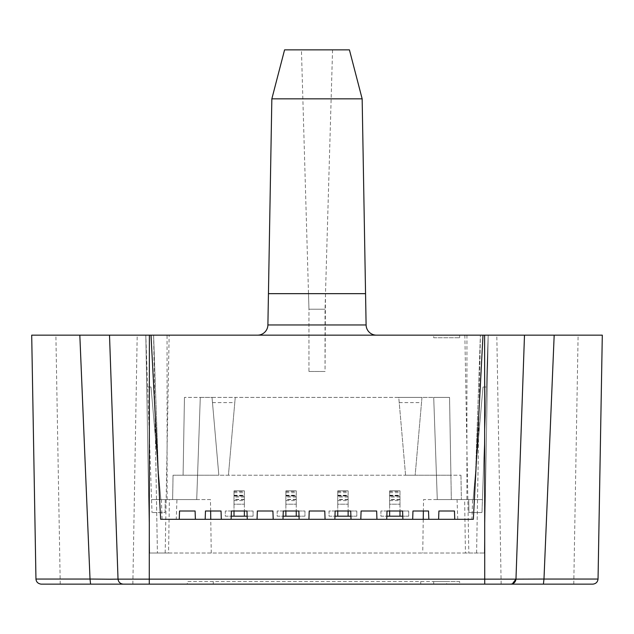 <?xml version="1.0" encoding="UTF-8"?>
<svg xmlns="http://www.w3.org/2000/svg" width="634" height="634" viewBox="0 0 634 634"><rect width="100%" height="100%" fill="white"/><g stroke="black" fill="none" stroke-linecap="round" stroke-linejoin="round"><path stroke-width="0.48" stroke-dasharray="3.17 2.38" d="M210.631 511.004L210.464 499.592L169.365 499.592L168.565 553.022L149.624 553.022L484.376 553.022L476.594 553.022L484.376 553.022L488.18 335.156L482.989 335.156L473.344 519.301L160.656 519.301L151.011 335.156L145.82 335.156L149.624 553.022L157.406 553.022L149.624 553.022L145.82 335.156L149.624 553.022L145.82 335.156L153.602 335.156L157.406 553.022L153.602 335.156L145.82 335.156L488.18 335.156L484.376 553.022L465.435 553.022L464.635 499.592L423.536 499.592L423.369 511.004M31.7 335.156L79.821 335.156L90.02 579.048L35.956 579.048M123.21 584.144C120.206 583.803 118.479 582.131 118.027 579.135C118.479 582.131 120.206 583.803 123.21 584.144L41.147 584.144L90.583 584.144L90.02 579.048L118.027 579.135L109.508 335.156L602.3 335.156M96.542 335.156L137.198 335.156L96.542 335.156M598.044 579.048L543.98 579.048L554.179 335.156L578.113 335.156L496.802 335.156L524.492 335.156L515.973 579.135L524.492 335.156M537.458 584.144L573.77 584.144L537.458 584.144M459.65 581.552L433.711 581.552L459.65 581.552L459.65 584.144L433.711 584.144L459.65 584.144M433.711 581.552L433.711 584.144M168.565 553.022L465.435 553.022M476.594 553.022L480.398 335.156L476.594 553.022M423.243 519.301L422.743 553.022M211.257 553.022L210.757 519.301M464.635 499.592L423.536 499.592M257.523 335.156L376.477 335.156A10.374 10.374 0 0 1 366.103 324.965L267.897 324.965A10.374 10.374 0 0 1 257.523 335.156M210.464 499.592L169.365 499.592M484.376 553.022L488.18 335.156L480.398 335.156L488.18 335.156L482.989 335.156L488.18 335.156L481.983 512.557L488.18 335.156L482.434 499.592L488.18 335.156L484.376 553.022M165.173 553.022L169.143 335.156L145.82 335.156L153.602 335.156L145.82 335.156L152.017 512.557L145.82 335.156L149.624 553.022M543.98 579.048L515.973 579.135C515.521 582.131 513.794 583.803 510.79 584.144L592.853 584.144L543.417 584.144L543.98 579.048M118.027 579.135L109.508 335.156L118.027 579.135L149.275 579.135L149.378 335.156M512.335 583.882L510.79 584.144C513.794 583.803 515.521 582.131 515.973 579.135L501.058 579.135M510.79 584.144L149.275 584.144L149.275 579.135L484.725 579.135L484.622 335.156M213.254 584.144L213.254 581.552L213.254 584.144L420.746 584.144L187.315 584.144L187.315 581.552L446.685 581.552L446.685 584.144L420.746 584.144L446.685 584.144L446.685 581.552L187.315 581.552L187.315 584.144M325.488 293.661L325.044 371.469L308.956 371.469L308.956 309.218L325.044 309.218L308.956 309.218L325.044 309.218L308.956 309.218L308.512 293.661L325.488 293.661L308.512 293.661M433.711 337.748L459.65 337.748L433.711 337.748L433.711 335.156L459.65 335.156L433.711 335.156M459.65 337.748L459.65 335.156M366.103 324.965L365.556 293.661L268.444 293.661L267.897 324.965L366.103 324.965L267.897 324.965M176.252 519.301L162.066 519.301L176.252 519.301L176.941 499.592L161.385 499.592L176.941 499.592M162.066 519.301L161.385 499.592M471.934 519.301L457.748 519.301L471.934 519.301L472.615 499.592L457.059 499.592L472.615 499.592M457.748 519.301L457.059 499.592M332.565 49.856L325.044 309.218L325.044 371.469L308.956 371.469L308.956 309.218L301.435 49.856L332.565 49.856L301.435 49.856M405.57 475.215L398.762 397.399L421.975 397.399L415.167 475.215L450.909 475.215L451.329 499.592L437.286 499.592L433.711 397.399L449.546 397.399L421.975 397.399L415.167 475.215L405.57 475.215L398.762 397.399L235.238 397.399L228.43 475.215L405.57 475.215M235.238 397.399L228.43 475.215L218.833 475.215L212.025 397.399L235.238 397.399M145.82 335.156L151.011 335.156L159.625 499.592L151.566 499.592L159.34 499.592L153.602 335.156L159.34 499.592L165.276 499.592L151.566 499.592L160.854 499.592L151.011 387.025L147.635 387.025L151.011 387.025L160.854 499.592L196.714 499.592L200.289 397.399L433.711 397.399L437.286 499.592L482.434 499.592L473.146 499.592L482.434 499.592L473.146 499.592L482.989 387.025L486.365 387.025L482.989 387.025L473.146 499.592L468.724 499.592L468.954 512.557L481.983 512.557L468.954 512.557L468.724 499.592L474.66 499.592L480.398 335.156L474.66 499.592L482.434 499.592L451.329 499.592L449.546 397.399L450.909 475.215L460.95 475.215L173.05 475.215L172.63 499.592L173.05 475.215L218.833 475.215L212.025 397.399L184.454 397.399L200.289 397.399L196.714 499.592L159.625 499.592L160.656 519.301L179.248 519.301L179.541 511.004L195.098 511.004L195.391 519.301L205.186 519.301L205.471 511.004L221.036 511.004L221.321 519.301L231.117 519.301L231.41 511.004L246.975 511.004L247.26 519.301L257.055 519.301L257.349 511.004L272.905 511.004L273.199 519.301L282.994 519.301L283.279 511.004L298.844 511.004L299.137 519.301L308.932 519.301L309.218 511.004L324.782 511.004L325.068 519.301L334.863 519.301L335.156 511.004L350.721 511.004L351.006 519.301L360.801 519.301L361.095 511.004L376.651 511.004L376.945 519.301L386.74 519.301L387.025 511.004L402.59 511.004L402.883 519.301L412.679 519.301L412.964 511.004L428.529 511.004L428.814 519.301L438.609 519.301L438.902 511.004L454.459 511.004L454.752 519.301L473.344 519.301L482.989 335.156M399.222 402.59L421.523 402.59M212.477 402.59L234.778 402.59M183.091 475.215L184.454 397.399L183.091 475.215M480.398 335.156L488.18 335.156L480.398 335.156M231.41 511.004L225.3 511.004L225.3 516.195L234.001 516.195L234.001 490.843L244.375 490.843L244.375 504.204L244.375 496.034L234.001 496.034L234.001 504.204L244.375 504.204L234.001 504.204L234.001 516.195L234.001 511.004L244.375 511.004L244.375 516.195L244.375 511.004L253.077 511.004L253.077 516.195L244.375 516.195L244.375 511.004L225.3 511.004L225.3 516.195L231.228 516.195M283.279 511.004L277.177 511.004L277.177 516.195L285.879 516.195L285.879 490.843L296.252 490.843L296.252 504.204L296.252 496.034L285.879 496.034L285.879 504.204L296.252 504.204L285.879 504.204L285.879 516.195L285.879 511.004L296.252 511.004L296.252 516.195L296.252 511.004L304.954 511.004L304.954 516.195L296.252 516.195L296.252 511.004L277.177 511.004L277.177 516.195L283.105 516.195M335.156 511.004L329.046 511.004L329.046 516.195L337.748 516.195L337.748 490.843L348.121 490.843L348.121 504.204L348.121 496.034L337.748 496.034L337.748 504.204L348.121 504.204L337.748 504.204L337.748 516.195L337.748 511.004L348.121 511.004L348.121 516.195L348.121 511.004L356.823 511.004L356.823 516.195L348.121 516.195L348.121 511.004L329.046 511.004L329.046 516.195L334.974 516.195M387.025 511.004L380.923 511.004L380.923 516.195L389.625 516.195L389.625 490.843L399.999 490.843L399.999 504.204L399.999 496.034L389.625 496.034L389.625 504.204L399.999 504.204L389.625 504.204L389.625 516.195L389.625 511.004L399.999 511.004L399.999 516.195L399.999 511.004L408.7 511.004L408.7 516.195L399.999 516.195L399.999 511.004L380.923 511.004L380.923 516.195L386.851 516.195M271.843 98.833L362.157 98.833M165.276 499.592L165.046 512.557L152.017 512.557L165.046 512.557L165.276 499.592M151.011 387.025L160.854 499.592L151.011 387.025L147.635 387.025L151.011 387.025M482.989 387.025L473.146 499.592L482.989 387.025L486.365 387.025L482.989 387.025M284.579 49.856L349.421 49.856M460.95 475.215L461.37 499.592L460.95 475.215M308.956 371.469L325.044 371.469L308.956 371.469M246.975 511.004L253.077 511.004L253.077 516.195L247.149 516.195M234.001 516.195L244.375 516.195M234.001 500.63L244.375 500.63L244.375 496.034L234.001 496.034L234.001 500.63L234.001 491.453L244.375 491.453L244.375 495.574L234.001 495.574M244.375 500.63L244.375 495.574M234.001 491.453L234.001 495.439L234.001 490.843L244.375 490.843L244.375 495.439L244.375 491.453M244.375 504.204L244.375 511.004L244.375 504.204M298.844 511.004L304.954 511.004L304.954 516.195L299.026 516.195M285.879 516.195L296.252 516.195M285.879 500.63L296.252 500.63L296.252 496.034L285.879 496.034L285.879 500.63L285.879 491.453L296.252 491.453L296.252 495.574L285.879 495.574M296.252 500.63L296.252 495.574M285.879 491.453L285.879 495.439L285.879 490.843L296.252 490.843L296.252 495.439L296.252 491.453M296.252 504.204L296.252 511.004L296.252 504.204M350.721 511.004L356.823 511.004L356.823 516.195L350.895 516.195M337.748 516.195L348.121 516.195M337.748 500.63L348.121 500.63L348.121 496.034L337.748 496.034L337.748 500.63L337.748 491.453L348.121 491.453L348.121 495.574L337.748 495.574M348.121 500.63L348.121 495.574M337.748 491.453L337.748 495.439L337.748 490.843L348.121 490.843L348.121 495.439L348.121 491.453M348.121 504.204L348.121 511.004L348.121 504.204M402.59 511.004L408.7 511.004L408.7 516.195L402.772 516.195M389.625 516.195L399.999 516.195M389.625 500.63L399.999 500.63L399.999 496.034L389.625 496.034L389.625 500.63L389.625 491.453L399.999 491.453L399.999 495.574L389.625 495.574M399.999 500.63L399.999 495.574M389.625 491.453L389.625 495.439L389.625 490.843L399.999 490.843L399.999 495.439L399.999 491.453M399.999 504.204L399.999 511.004L399.999 504.204M464.857 335.156L468.827 553.022M484.725 584.144L484.725 579.135M420.746 581.552L420.746 584.144L420.746 581.552M167.099 499.592L167.051 335.156M466.949 335.156L466.901 499.592M244.375 499.37L234.001 499.37M234.001 495.249L244.375 495.249M244.375 499.64L234.001 499.64M234.001 495.289L244.375 495.289M244.375 497.016L234.001 497.016M234.001 492.666L244.375 492.666M296.252 499.37L285.879 499.37M285.879 495.249L296.252 495.249M296.252 499.64L285.879 499.64M285.879 495.289L296.252 495.289M296.252 497.016L285.879 497.016M285.879 492.666L296.252 492.666M348.121 499.37L337.748 499.37M337.748 495.249L348.121 495.249M348.121 499.64L337.748 499.64M337.748 495.289L348.121 495.289M348.121 497.016L337.748 497.016M337.748 492.666L348.121 492.666M399.999 499.37L389.625 499.37M389.625 495.249L399.999 495.249M399.999 499.64L389.625 499.64M389.625 495.289L399.999 495.289M399.999 497.016L389.625 497.016M389.625 492.666L399.999 492.666M60.23 584.144L55.887 335.156M501.145 584.144L496.802 335.156M132.855 584.144L137.198 335.156M573.77 584.144L578.113 335.156M234.001 495.439L244.375 495.439M285.879 495.439L296.252 495.439M337.748 495.439L348.121 495.439M389.625 495.439L399.999 495.439"/><path stroke-width="0.95" d="M109.508 335.156L118.027 579.135C118.479 582.131 120.206 583.803 123.21 584.144L41.147 584.144L90.583 584.144L90.02 579.048L35.956 579.048L31.7 335.156L109.508 335.156L79.821 335.156L90.02 579.048L109.73 579.207L118.027 579.135L109.508 335.156L482.989 335.156L473.344 519.301L482.989 335.156L376.477 335.156A10.374 10.374 0 0 1 366.103 324.965L365.556 293.661L268.444 293.661L267.897 324.965A10.374 10.374 0 0 1 257.523 335.156L169.143 335.156M501.058 579.135L484.733 579.135L484.725 584.144L510.79 584.144C513.794 583.803 515.521 582.131 515.973 579.135L524.492 335.156L554.179 335.156L482.989 335.156M423.369 511.004L423.243 519.301M210.757 519.301L210.631 511.004M602.3 335.156L554.179 335.156L543.98 579.048L598.044 579.048L602.3 335.156M231.41 511.004L234.001 511.004L231.41 511.004L231.117 519.301L221.321 519.301L221.036 511.004L205.471 511.004L205.186 519.301L195.391 519.301L195.098 511.004L179.541 511.004L179.248 519.301L160.656 519.301L151.011 335.156L160.656 519.301L473.344 519.301L454.752 519.301L454.459 511.004L438.902 511.004L438.609 519.301L428.814 519.301L428.529 511.004L412.964 511.004L412.679 519.301L402.883 519.301L402.59 511.004L389.625 511.004L389.625 516.195L402.772 516.195M484.622 335.156L484.725 579.135L515.973 579.135L524.492 335.156M512.335 583.882L515.973 579.135L543.98 579.048L543.417 584.144L592.853 584.144L510.79 584.144M484.725 579.135L118.027 579.135C118.479 582.131 120.206 583.803 123.21 584.144L149.275 584.144L149.378 335.156M123.21 584.144L484.725 584.144M187.315 584.144L213.254 584.144M271.843 98.833L284.579 49.856L349.421 49.856L362.157 98.833L271.843 98.833L268.444 293.661M362.157 98.833L365.556 293.661M231.228 516.195L244.375 516.195L244.375 511.004L246.975 511.004L247.26 519.301L257.055 519.301L257.349 511.004L272.905 511.004L273.199 519.301L282.994 519.301L283.279 511.004L285.879 511.004L285.879 516.195L299.026 516.195M296.252 516.195L296.252 511.004L298.844 511.004L299.137 519.301L308.932 519.301L309.218 511.004L324.782 511.004L325.068 519.301L334.863 519.301L335.156 511.004L337.748 511.004L337.748 516.195L350.895 516.195M348.121 516.195L348.121 511.004L350.721 511.004L351.006 519.301L360.801 519.301L361.095 511.004L376.651 511.004L376.945 519.301L386.74 519.301L387.025 511.004L389.625 511.004L387.025 511.004M246.975 511.004L234.001 511.004L234.001 516.195M244.375 516.195L247.149 516.195M283.279 511.004L298.844 511.004M283.105 516.195L285.879 516.195M335.156 511.004L350.721 511.004M334.974 516.195L337.748 516.195M399.999 516.195L399.999 511.004L402.59 511.004M386.851 516.195L389.625 516.195M267.897 324.965L366.103 324.965M598.044 579.048C597.64 582.083 595.912 583.779 592.853 584.144M35.956 579.048C36.265 581.972 37.992 583.676 41.147 584.144"/></g></svg>
